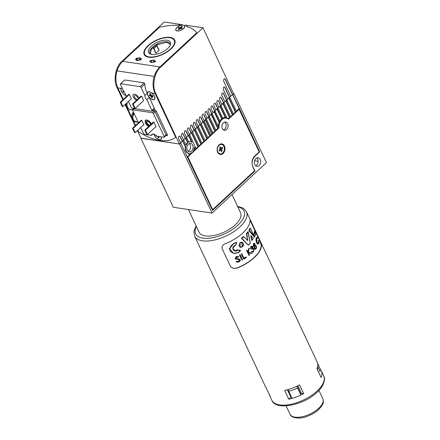 <?xml version="1.0" encoding="UTF-8"?>
<svg xmlns="http://www.w3.org/2000/svg" width="440" height="440" viewBox="0 0 440 440"><rect width="100%" height="100%" fill="white"/><g stroke="black" fill="none" stroke-linecap="round" stroke-linejoin="round"><path stroke-width="0.66" d="M192.33 152.268L192.462 152.136A5.918 4.323 -81.5 0 1 192.192 152.399A5.918 4.323 -81.5 0 1 189.981 153.505L190.361 154.319L187.297 156.75M191.582 151.096A4.296 3.135 98.5 0 0 193.078 146.537A4.296 3.135 98.5 0 0 190.591 143.396A4.296 3.135 98.5 0 0 188.331 144.194A4.296 3.135 98.5 0 0 186.835 148.748A4.296 3.135 98.5 0 0 189.321 151.894A4.296 3.135 98.5 0 0 191.582 151.096M188.089 151.316A4.296 3.135 98.5 0 0 188.997 150.711A4.296 3.135 98.5 0 0 189.244 143.589M259.144 165.517A4.296 3.135 98.5 0 0 260.639 160.963A4.296 3.135 98.5 0 0 258.154 157.817A4.296 3.135 98.5 0 0 255.893 158.62A4.296 3.135 98.5 0 0 254.397 163.174A4.296 3.135 98.5 0 0 256.883 166.32A4.296 3.135 98.5 0 0 259.144 165.517M255.651 165.743A4.296 3.135 98.5 0 0 256.564 165.132A4.296 3.135 98.5 0 0 256.806 158.01M185.906 144.854A5.918 4.323 -81.5 0 1 187.33 142.83A5.918 4.323 -81.5 0 1 187.611 142.593L187.996 142.648A5.918 4.323 -81.5 0 0 187.721 142.89A5.918 4.323 -81.5 0 0 186.126 145.316L181.396 135.564L181.764 133.573L182.518 133.304L183.211 133.881L185.361 138.479L186.5 137.423L184.349 132.825L184.718 130.834L185.465 130.565L186.159 131.142L188.315 135.74L189.448 134.684L187.297 130.086L187.666 128.095L188.419 127.831L189.112 128.403L191.263 133.001L192.401 131.945L190.251 127.347L190.619 125.356L191.367 125.092L192.06 125.664L194.211 130.268L195.349 129.212L193.198 124.608L193.567 122.617L194.321 122.353L195.014 122.931L197.164 127.529L198.303 126.473L196.152 121.875L196.521 119.884L197.269 119.614L197.962 120.192L200.112 124.79L201.251 123.734L199.1 119.136L199.469 117.145L200.222 116.875L200.915 117.453L203.066 122.051L204.204 120.995L202.048 116.397L202.422 114.406L203.17 114.142L203.863 114.714L206.014 119.312L207.152 118.255L205.002 113.658L205.37 111.667L206.124 111.403L206.816 111.975L208.967 116.573L210.106 115.522L207.95 110.919L208.318 108.928L209.072 108.663L209.764 109.236L211.915 113.839L213.054 112.783L210.903 108.18L211.272 106.189L212.025 105.925L212.718 106.502L214.869 111.1L216.007 110.044L213.851 105.446L214.22 103.455L214.973 103.186L215.666 103.763L217.816 108.361L218.955 107.305L216.805 102.707L217.173 100.716L217.927 100.447L218.614 101.024L220.77 105.622L221.903 104.566L219.494 99.407L219.863 97.416L220.611 97.152L221.304 97.724L223.718 102.883L224.857 101.827L221.694 95.073L222.063 93.082L222.816 92.813L223.509 93.39L226.672 100.15L227.805 99.094L223.179 89.199L223.548 87.208L224.301 86.939L224.994 87.516L229.62 97.411L230.758 96.355L223.586 81.021L223.955 79.029L224.708 78.766L225.396 79.343L239.135 108.642L239.525 108.697L259.54 151.602L254.705 156.085A7.447 5.44 -81.5 0 0 252.808 166.441L254.969 171.045L212.548 210.413L178.448 138.303L178.816 136.312L179.57 136.043L180.257 136.62L182.413 141.218L183.546 140.162M208.967 108.653A1.43 1.045 -81.5 0 1 209.556 109.208L211.723 113.806L210.034 115.374L211.519 114.411L218.163 128.524L218.708 128.018A8.597 6.276 -81.5 0 1 218.658 127.276L212.086 113.68M218.279 126.462A8.597 6.276 -81.5 0 1 219.153 122.441L219.538 122.502A8.597 6.276 -81.5 0 1 220.094 121.368L215.017 110.963M219.907 120.972A8.597 6.276 -81.5 0 1 221.353 119.191A8.597 6.276 -81.5 0 1 221.694 118.894L222.079 118.954A8.597 6.276 -81.5 0 1 222.893 118.382L217.943 108.24M258.104 161.288L254.606 160.765M190.223 154.028L191.235 153.093M193.155 151.311L196.224 148.88L189.585 134.767L188.832 135.471L192 142.203A5.918 4.323 -81.5 0 0 190.828 141.79A5.918 4.323 -81.5 0 0 188.832 142.12L186.461 137.462M194.288 147.835L195.08 149.523M229.862 97.389L236.5 111.502L235.747 112.2L229.108 98.093L229.669 97.361M224.186 86.933A1.43 1.045 -81.5 0 1 224.769 87.483L229.427 97.378L227.739 98.945L229.108 98.093M228.718 98.032L235.362 112.145L235.747 112.2M233.437 113.933L235.362 112.145M226.93 100.111L233.574 114.224L232.815 114.922L226.177 100.809L226.738 100.084M222.706 92.807A1.43 1.045 -81.5 0 1 223.295 93.357L226.474 100.117L224.791 101.684L226.177 100.809M225.792 100.755L232.43 114.862L232.815 114.922M230.505 116.65L232.43 114.862M223.999 102.834L230.643 116.941L229.884 117.639L223.245 103.532L223.806 102.8M220.506 97.141A1.43 1.045 -81.5 0 1 221.095 97.697L223.526 102.856L221.837 104.423L223.245 103.532M222.86 103.472L229.499 117.585L229.884 117.639M220.875 105.523L226.82 117.772L226.435 117.711A8.597 6.276 -81.5 0 1 228.289 118.707L229.499 117.585M217.816 100.441A1.43 1.045 -81.5 0 1 218.411 100.991L220.572 105.595L218.889 107.162L221.067 105.55M220.314 106.255L225.654 117.601A8.597 6.276 -81.5 0 1 226.259 117.651A8.597 6.276 -81.5 0 1 226.82 117.772M219.929 106.194L225.269 117.546L225.654 117.601M222.794 118.162A8.597 6.276 -81.5 0 1 225.269 117.546M214.869 103.18A1.43 1.045 -81.5 0 1 215.457 103.73L217.624 108.334L215.936 109.896L218.141 108.273M217.382 108.972L222.079 118.954M216.997 108.917L221.694 118.894M211.915 105.919A1.43 1.045 -81.5 0 1 212.509 106.469L214.671 111.073L212.988 112.635L215.21 110.99M214.451 111.694L219.538 122.502M214.066 111.634L219.153 122.441M211.519 114.411L212.278 113.713M211.134 114.356L217.773 128.464L218.163 128.524M215.848 130.251L217.773 128.464M209.347 116.43L215.985 130.543L215.232 131.241L208.593 117.134L209.154 116.402M206.014 111.392A1.43 1.045 -81.5 0 1 206.608 111.947L208.774 116.545L207.086 118.113L208.593 117.134M208.203 117.073L214.841 131.186L215.232 131.241M212.916 132.968L214.841 131.186M206.415 119.152L213.054 133.26L212.3 133.964L205.662 119.851L206.222 119.119M203.066 114.13A1.43 1.045 -81.5 0 1 203.654 114.681L205.821 119.284L204.132 120.852L205.662 119.851M205.271 119.796L211.91 133.903L212.3 133.964M210.744 134.987L211.91 133.903M204.237 121.171L210.881 135.278L210.122 135.982L203.484 121.869L204.045 121.143M203.165 121.957L209.737 135.922L210.122 135.982M200.112 116.87A1.43 1.045 -81.5 0 1 200.706 117.42L202.873 122.023L201.185 123.591L203.066 122.051M207.812 137.709L209.737 135.922M201.306 123.888L207.95 138.001L207.191 138.699L200.552 124.592L201.113 123.86M200.233 124.68L206.806 138.644L207.191 138.699M204.881 140.432L206.806 138.644M197.164 119.609A1.43 1.045 -81.5 0 1 197.753 120.159L199.92 124.762L198.231 126.324L200.112 124.79M198.38 126.61L205.018 140.718L204.259 141.422L197.621 127.309L198.181 126.583M197.302 127.397L203.874 141.361L204.259 141.422M194.216 122.342A1.43 1.045 -81.5 0 1 194.805 122.898L196.972 127.496L195.283 129.063L197.164 127.529M201.949 143.149L203.874 141.361M195.448 129.327L202.087 143.44L201.333 144.139L194.689 130.031L195.256 129.3M194.37 130.119L200.943 144.084L201.333 144.139M191.263 125.081A1.43 1.045 -81.5 0 1 191.857 125.637L194.018 130.234L192.33 131.802L194.211 130.268M199.018 145.871L200.943 144.084M192.517 132.05L199.155 146.157L198.402 146.861L191.757 132.748L192.324 132.022M191.439 132.836L198.011 146.801L198.402 146.861M185.361 130.559A1.43 1.045 -81.5 0 1 185.955 131.109L188.117 135.713L186.434 137.28L188.315 135.74M188.744 141.933A5.918 4.323 -81.5 0 1 190.443 141.73A5.918 4.323 -81.5 0 1 190.636 141.768M188.513 135.559L191.532 141.977M182.413 133.298A1.43 1.045 -81.5 0 1 183.002 133.848L185.169 138.452L183.48 140.013L185.361 138.479M185.581 138.276L187.611 142.593M182.649 140.998L185.334 146.702A5.918 4.323 -81.5 0 0 188.485 153.406L189.222 154.963M179.46 136.037A1.43 1.045 -81.5 0 1 180.054 136.587L182.215 141.191L180.532 142.753L182.413 141.218M224.582 78.755A1.43 1.045 -81.5 0 1 225.159 79.305L232.375 94.644L230.687 96.206L233.596 93.715L203.011 27.78L186.879 25.372L186.874 26.604A55.864 25.74 154.8 0 1 196.746 32.758A55.864 25.74 -25.2 0 0 186.874 26.604A1.909 0.88 154.8 0 1 186.494 26.323L186.874 26.604M236.368 111.21L239.135 108.642M188.315 127.82A1.43 1.045 -81.5 0 1 188.903 128.376L191.07 132.974L189.382 134.541L191.263 133.001M196.086 148.588L198.011 146.801M140.866 138.27L173.344 207.284L212.058 213.065L179.581 144.051L140.987 138.155M227.639 118.608L228.289 118.707M225.088 117.546A8.597 6.276 -81.5 0 1 226.298 118.14M254.359 170.951L254.969 171.045M258.978 151.514L259.54 151.602M239.014 108.752L239.404 108.812M232.694 94.556L239.525 108.697M192.538 152.301L193.292 151.597L193.132 151.261A5.918 4.323 -81.5 0 0 194.321 147.142L195.47 149.578M188.485 153.406L188.876 153.461L189.607 155.018M188.876 153.461A5.918 4.323 -81.5 0 1 185.719 146.762L185.334 146.702M182.776 140.882L185.719 146.762M185.708 138.16L187.996 142.648M232.887 94.589L233.97 93.577L233.503 93.505M179.581 144.051L180.791 142.929M233.97 93.577L266.447 162.597L212.058 213.065M182.969 140.91L183.722 140.206M185.9 138.188L186.654 137.489M187.308 156.772L187.864 156.855L219.054 127.914L218.691 127.859M219.054 127.914A8.118 5.929 -81.5 0 1 221.925 119.63A8.118 5.929 -81.5 0 1 226.188 118.124A8.118 5.929 -81.5 0 1 228.47 119.174L239.113 109.302L238.519 109.214M223.086 153.478A5.346 3.905 98.5 0 0 224.45 146.041A5.346 3.905 98.5 0 0 219.049 144.887A5.346 3.905 98.5 0 0 217.685 152.323A5.346 3.905 98.5 0 0 223.086 153.478M224.609 122.067A4.202 3.069 -81.5 0 1 224.642 129.234A4.202 3.069 -81.5 0 1 223.432 129.943M223.405 122.776A4.202 3.069 -81.5 0 1 225.61 121.996A4.202 3.069 -81.5 0 1 228.041 125.07A4.202 3.069 -81.5 0 1 226.578 129.525A4.202 3.069 -81.5 0 1 224.367 130.306A4.202 3.069 -81.5 0 1 221.936 127.232A4.202 3.069 -81.5 0 1 223.405 122.776M187.864 156.855L212.691 209.616L212.135 209.534M212.691 209.616L254.634 170.698L252.901 167.013A7.64 5.577 98.5 0 1 254.848 156.393L259.32 152.246L239.113 109.302M223.68 117.788A8.118 5.929 -81.5 0 1 224.252 117.832L226.188 118.124M222.25 147.219A2.58 1.881 -81.5 0 1 222.508 147.637A2.58 1.881 -81.5 0 1 222.679 148.137L221.452 149.276L222.184 150.838A2.58 1.881 98.5 0 1 221.463 151.509L220.726 149.947L219.5 151.09A2.58 1.881 98.5 0 1 219.241 150.667A2.58 1.881 98.5 0 1 219.065 150.166L220.297 149.028L219.56 147.472A2.58 1.881 -81.5 0 1 220.286 146.795L221.018 148.357L222.25 147.219M221.48 144.419A4.774 3.487 98.5 0 0 221.386 144.403A4.774 3.487 98.5 0 0 217.811 146.746A4.774 3.487 98.5 0 0 217.657 151.927A4.774 3.487 98.5 0 0 219.973 153.846A4.774 3.487 98.5 0 0 220.072 153.857M217.85 151.954A4.774 3.487 98.5 0 0 220.171 153.874A4.774 3.487 98.5 0 0 223.746 151.531A4.774 3.487 98.5 0 0 223.894 146.35A4.774 3.487 98.5 0 0 221.579 144.43A4.774 3.487 98.5 0 0 218.004 146.779A4.774 3.487 98.5 0 0 217.85 151.954M221.095 150.722A2.272 1.661 98.5 0 0 221.122 150.695L222.184 150.838M219.093 150.277L220.033 149.407L220.726 149.947M219.588 147.433L220.165 148.665L221.018 148.357M221.59 147.829A2.272 1.661 -81.5 0 1 221.628 147.928L222.679 148.137M221.122 150.695L220.369 149.094L221.628 147.928M220.369 149.094L221.452 149.276M159.863 140.393A55.864 28.188 -132.9 0 0 175.714 137.357L155.062 93.472A19.096 13.943 -81.5 0 1 159.935 66.924L196.746 32.758L159.935 66.924A19.096 13.943 98.5 0 0 154.215 76.428A19.096 13.943 98.5 0 0 155.062 93.472L175.714 137.357A55.864 28.188 -132.9 0 1 138.54 131.802L137.814 130.251L138.54 131.802A55.864 28.188 -132.9 0 0 159.863 140.393M153.06 47.465L155.887 53.273A5.352 2.464 -25.2 0 1 155.986 53.064M155.887 53.273L159.104 50.292L156.651 44.957M186.5 26.334L186.494 26.323A1.909 0.88 154.8 0 1 186.879 25.372L184.943 25.086L184.459 25.531A4.966 2.288 154.8 0 1 184.762 25.916A4.966 2.288 154.8 0 1 181.242 30.102A4.966 2.288 154.8 0 1 175.774 30.146A4.966 2.288 154.8 0 1 177.26 27.225A4.966 2.288 154.8 0 1 181.88 25.146L182.358 24.701L180.422 24.409A1.909 0.88 154.8 0 1 178.139 25.3A55.864 25.74 -25.2 0 0 159.577 27.209A55.864 25.74 154.8 0 1 178.139 25.3L180.422 24.409L164.291 22L121.99 61.254L122.766 61.369L159.577 27.209L122.766 61.369A19.096 13.943 98.5 0 0 117.04 70.879L154.209 76.434L117.04 70.879A19.096 13.943 98.5 0 0 117.893 87.923A19.096 13.943 -81.5 0 1 122.766 61.369L160.71 67.04L203.011 27.78M135.564 125.472L133.084 120.208L135.564 125.472M131.929 117.744L127.353 108.026L131.929 117.744M126.093 105.353L125.543 104.175L126.093 105.353M123.294 99.401L117.893 87.923L123.294 99.401M122.051 87.813L121.171 88.413L117.167 87.819C113.031 80.724 115.687 66.121 121.99 61.254M117.167 87.819L122.843 99.814M125.103 104.588L135.163 125.846M137.423 130.614L141.059 138.298L179.388 144.023L155.793 93.583L151.789 92.989C149.804 91.531 148.379 91.317 147.499 92.345A4.966 2.508 -132.9 0 0 147.73 95.233A4.966 2.508 -132.9 0 0 151.107 98.984A4.966 2.508 -132.9 0 0 154.462 99.374A4.966 2.508 -132.9 0 0 154.44 96.234A4.966 2.508 -132.9 0 0 151.789 92.989M160.71 67.04C154.407 71.901 151.707 86.499 155.793 93.583M179.388 144.023L180.598 142.901M166.529 40.167A12.072 5.561 154.8 0 1 170.044 45.54A12.072 5.561 154.8 0 1 152.427 54.478A12.072 5.561 154.8 0 1 151.371 54.329A12.072 5.561 154.8 0 1 151.278 46.145A12.072 5.561 154.8 0 1 166.529 40.167M169.714 46.107A10.923 5.033 -25.2 0 0 169.796 43.593A10.923 5.033 -25.2 0 0 166.293 41.767A10.923 5.033 -25.2 0 0 154.616 45.485A10.923 5.033 -25.2 0 0 150.029 52.894A10.923 5.033 -25.2 0 0 152.014 54.434M169.015 37.642A16.33 7.524 -25.2 0 0 145.189 49.731A16.33 7.524 -25.2 0 0 149.941 57.002A16.33 7.524 -25.2 0 0 170.572 48.917A16.33 7.524 -25.2 0 0 170.445 37.846A16.33 7.524 -25.2 0 0 169.015 37.642M145.722 56.205A16.709 7.7 154.8 0 1 144.502 54.747A16.709 7.7 154.8 0 1 144.996 50.094A16.709 7.7 154.8 0 1 145.096 49.913M169.901 43.857L166.546 42.3L156.75 44.902L151.388 49.231L150.172 53.163M170.643 37.89A16.709 7.7 154.8 0 1 170.847 37.934A16.709 7.7 154.8 0 1 174.74 40.513A16.709 7.7 154.8 0 1 175.087 42.383M153.945 134.173A4.966 2.508 -132.9 0 0 154.341 135.289A4.966 2.508 -132.9 0 0 157.718 139.04A4.966 2.508 -132.9 0 0 161.073 139.43A4.966 2.508 -132.9 0 0 161.288 136.862M140.739 127.534L143.55 133.501A0.957 0.484 -132.9 0 0 144.556 134.365L151.448 135.394L152.933 134.019M151.448 135.394A4.966 2.508 47.1 0 1 151.905 134.393A4.966 2.508 47.1 0 1 157.02 136.224L163.911 137.258A0.957 0.484 -132.9 0 0 164.203 137.187A0.957 0.484 -132.9 0 0 164.197 136.587L153.373 113.581A0.957 0.484 -132.9 0 0 152.367 112.717L133.007 109.824A0.957 0.484 -132.9 0 0 132.715 109.89A0.957 0.484 -132.9 0 0 132.721 110.495L138.49 122.755M151.294 124.086A4.109 2.074 -132.9 0 0 151.234 123.954A4.109 2.074 -132.9 0 0 145.728 120.478A4.109 2.074 -132.9 0 0 145.684 123.129A4.109 2.074 -132.9 0 0 148.791 126.407M147.84 91.988A4.966 2.508 -132.9 0 0 147.521 92.703M147.741 92.064L146.806 92.241L147.246 93.187A4.966 2.508 47.1 0 0 149.248 97.433L154.347 108.268A0.957 0.484 -132.9 0 1 154.352 108.873L151.932 111.117A0.957 0.484 -132.9 0 0 151.927 110.512L146.828 99.677L149.248 97.433M121.512 88.055A4.966 2.508 -132.9 0 0 121.193 88.77M121.171 88.413A4.966 2.508 -132.9 0 0 121.401 91.3A4.966 2.508 -132.9 0 0 126.093 95.662M153.84 99.517A4.966 2.508 -132.9 0 0 154.578 99.253M143.528 124.944L143.99 125.015L141.829 120.412L140.91 120.505M155.793 126.775L156.123 126.825L153.962 122.221L152.928 122.067L153.093 122.413M160.452 139.574A4.966 2.508 -132.9 0 0 161.189 139.31M135.201 132.671L133.183 128.376L132.534 128.282L134.558 132.578L135.201 132.671L143.831 124.669M133.183 128.376L141.774 120.406M132.534 128.282L141.13 120.307M147.461 134.503L145.442 130.207L144.798 130.114L146.817 134.409L147.461 134.503L156.007 126.572M145.442 130.207L153.984 122.282M144.798 130.114L153.389 122.139M134.558 121.286L133.37 119.597L132.682 117.304L133.243 119.581L134.558 121.286L138.127 121.985L136.147 122.095L134.558 121.286M135.603 121.952L135.603 121.952C132.484 121.347 130.207 115.478 133.194 112.404L132.682 117.304L133.947 113.097M149.424 125.818A2.866 1.447 47.1 0 1 146.526 123.25A2.866 1.447 47.1 0 1 147.499 121.264A2.866 1.447 47.1 0 1 150.398 123.833A2.866 1.447 47.1 0 1 150.662 124.669L150.662 124.669M147.746 121.33A2.387 1.205 -132.9 0 0 147.136 121.512A2.387 1.205 -132.9 0 0 147.147 123.019A2.387 1.205 -132.9 0 0 150.145 125.153M151.421 123.965A4.395 2.217 -132.9 0 0 148.484 120.692A4.395 2.217 -132.9 0 0 145.524 120.274A4.395 2.217 -132.9 0 0 145.492 123.096A4.395 2.217 -132.9 0 0 148.665 126.522M150.546 124.779A2.387 1.205 -132.9 0 0 150.612 124.416M124.047 91.097L123.261 91.988A2.58 1.304 -132.9 0 1 123.008 91.52A2.58 1.304 -132.9 0 1 122.837 91.069L123.64 91.196M122.128 87.984A4.774 2.409 -132.9 0 0 121.512 88.303A4.774 2.409 -132.9 0 0 121.512 91.284A4.774 2.409 -132.9 0 0 126.055 95.519M124.075 92.12L123.261 91.988M151.102 94.98L150.486 95.211L149.765 93.654A2.58 1.304 47.1 0 1 150.541 93.781L151.261 95.337L152.581 95.546A2.58 1.304 47.1 0 1 152.84 96.014A2.58 1.304 47.1 0 1 153.01 96.465L151.69 96.255L152.411 97.812A2.58 1.304 -132.9 0 1 151.63 97.686L150.909 96.129L149.589 95.92L150.376 95.029M150.486 95.211L149.166 95.002A2.58 1.304 -132.9 0 0 149.336 95.453A2.58 1.304 -132.9 0 0 149.589 95.92M147.84 95.216A4.774 2.409 -132.9 0 0 151.09 98.846A4.774 2.409 -132.9 0 0 154.336 99.231A4.774 2.409 -132.9 0 0 154.33 96.25A4.774 2.409 -132.9 0 0 151.085 92.62A4.774 2.409 -132.9 0 0 147.84 92.235A4.774 2.409 -132.9 0 0 147.84 95.216M152.471 96.839L151.63 97.686M151.597 95.387L150.909 96.129M151.179 95.156L150.794 95.095M152.026 95.458L151.69 96.255M156.453 135.68L156.195 135.971A2.58 1.304 -132.9 0 1 155.941 135.504A2.58 1.304 -132.9 0 1 155.804 135.157M161.029 139.205A4.774 2.409 -132.9 0 0 161.128 139.123A4.774 2.409 -132.9 0 0 161.535 138.342M154.088 134.217A4.774 2.409 -132.9 0 0 154.446 135.256A4.774 2.409 -132.9 0 0 157.696 138.903A4.774 2.409 -132.9 0 0 160.947 139.293A4.774 2.409 -132.9 0 0 161.161 136.846M159.071 136.895L158.235 137.742A2.58 1.304 -132.9 0 0 159.016 137.869L158.351 136.428M158.235 137.742L157.575 136.312M156.877 136.081L156.195 135.971M181.038 28.54L181.016 27.753L182.331 27.951A2.58 1.188 154.8 0 1 181.605 28.622L180.29 28.424L179.064 29.568A2.58 1.188 154.8 0 1 178.635 29.546A2.58 1.188 154.8 0 1 178.288 29.447L179.514 28.309L178.206 28.116A2.58 1.188 -25.2 0 1 178.931 27.44L180.24 27.638L181.472 26.499L181.731 27.093M181.016 27.753L182.243 26.615A2.58 1.188 -25.2 0 0 181.896 26.516A2.58 1.188 -25.2 0 0 181.472 26.499M176.006 30.173A4.774 2.2 -25.2 0 0 176.055 30.294A4.774 2.2 -25.2 0 0 176.523 30.789M183.288 25.229A4.774 2.2 -25.2 0 0 178.085 26.736A4.774 2.2 -25.2 0 0 175.945 30.063A4.774 2.2 -25.2 0 0 177.243 30.833A4.774 2.2 -25.2 0 0 182.446 29.326A4.774 2.2 -25.2 0 0 184.586 25.999A4.774 2.2 -25.2 0 0 183.288 25.229M184.778 26.906A4.774 2.2 -25.2 0 0 184.696 26.23A4.774 2.2 -25.2 0 0 184.635 26.114M179.344 28.567L178.931 27.44M180.571 28.468L180.24 27.638M179.965 28.727L179.514 28.309M154.083 48.983L154.22 48.373L156.277 46.365L156.987 46.294L158.966 50.413L156.024 53.147L154.083 48.983M122.287 106.502L122.931 106.601L131.395 98.747L129.371 94.451L128.728 94.358L120.269 102.207L122.287 106.502M122.931 106.601L120.912 102.306L129.371 94.451M120.912 102.306L120.269 102.207M134.547 108.334L135.196 108.427L143.655 100.579L141.636 96.283L140.987 96.189L132.528 104.038L134.547 108.334M135.196 108.427L133.172 104.137L141.636 96.283M133.172 104.137L132.528 104.038M137.973 98.984A2.387 1.205 -132.9 0 0 137.329 96.949A2.387 1.205 -132.9 0 0 135.289 95.552A2.387 1.205 -132.9 0 0 134.569 95.717A2.387 1.205 -132.9 0 0 134.893 97.768A2.387 1.205 -132.9 0 0 137.093 99.385A2.387 1.205 -132.9 0 0 137.572 99.358M139.024 98.01A4.109 2.074 -132.9 0 0 134.64 94.171A4.109 2.074 -132.9 0 0 133.397 94.457A4.109 2.074 -132.9 0 0 133.546 97.312A4.109 2.074 -132.9 0 0 136.521 100.331A4.109 2.074 -132.9 0 1 133.546 97.312A4.109 2.074 -132.9 0 1 133.397 94.457A4.109 2.074 -132.9 0 1 134.64 94.171A4.109 2.074 -132.9 0 1 139.024 98.01M128.75 109.01L127.562 107.322L126.874 105.028L127.43 107.305L128.75 109.01C130.081 110.028 131.549 110.143 133.155 109.357L133.122 109.379C131.131 109.939 130.02 110.038 129.795 109.676L128.75 109.01M133.617 108.026L133.155 109.357M127.232 102.608L126.874 105.028L126.742 103.064M139.211 60.066L139.095 60.033A2.294 1.056 154.8 0 1 137.027 60.506A2.294 1.056 154.8 0 1 136.411 59.637L135.559 59.505L136.263 58.438L137.011 58.163L137.891 58.564M140.8 59.747L140.547 58.691L140.421 58.944L141.399 59.191M148.781 57.25A16.902 7.788 -25.2 0 0 167.195 51.909A16.902 7.788 -25.2 0 0 174.774 40.128A16.902 7.788 -25.2 0 0 170.176 37.395A16.902 7.788 -25.2 0 0 151.762 42.74A16.902 7.788 -25.2 0 0 144.183 54.522A16.902 7.788 -25.2 0 0 148.781 57.25M174.774 40.585L175.027 40.876M182.358 24.701L182.589 25.19M155.732 61.089L154.545 60.907A2.101 0.968 -25.2 0 0 154.578 60.385A2.101 0.968 -25.2 0 0 152.014 60.533L150.827 60.352L149.622 61.474L150.81 61.655A2.101 0.968 -25.2 0 0 150.777 62.178A2.101 0.968 -25.2 0 0 153.335 62.029L154.523 62.211L155.732 61.089M184.459 25.531L184.602 25.839M175.846 29.656A4.966 2.288 -25.2 0 0 175.857 30.294M144.617 55.22L144.562 54.868M136.769 59.867L136.686 59.686A2.101 0.968 -25.2 0 0 136.653 60.209A2.101 0.968 -25.2 0 0 137.033 60.506M150.97 61.991L150.81 61.655M151.278 61.309L150.827 60.352M154.963 61.798L154.545 60.907M146.828 99.677A4.966 2.508 47.1 0 1 144.832 95.425L141.103 87.505A0.957 0.484 -132.9 0 0 140.096 86.642L120.736 83.754A0.957 0.484 -132.9 0 0 120.45 83.82A0.957 0.484 -132.9 0 0 120.45 84.425L124.179 92.345A4.966 2.508 47.1 0 1 126.181 96.597L126.22 96.684M120.45 83.82L124.812 79.976L144.166 82.863L144.843 84.035A19.096 13.943 98.5 0 0 146.806 92.241M144.832 95.425L147.246 93.187M128.469 101.459L131.28 107.432A0.957 0.484 -132.9 0 0 132.286 108.29L151.646 111.183A0.957 0.484 -132.9 0 0 151.932 111.117M188.403 209.534L199.084 232.227A22.919 10.56 -25.2 0 0 199.628 233.123A22.919 10.56 -25.2 0 0 225.335 231.528A22.919 10.56 -25.2 0 0 240.559 212.713L232.012 194.552M253.561 234.944A28.265 13.024 154.8 0 0 254.419 231.22L254.837 231.468A28.65 13.2 154.8 0 1 253.781 235.472L250.421 228.327A28.65 13.2 154.8 0 1 249.376 230.269L249.073 230.247A28.457 13.112 -25.2 0 0 250.234 228.085L250.305 228.107M250.234 228.085L250.091 228.063A28.265 13.024 154.8 0 1 248.93 230.23L249.376 230.269L254.705 236.803A28.65 13.2 -25.2 0 0 255.618 233.129L254.727 231.303M248.93 230.23L249.458 231.358L254.424 237.056L249.552 231.374L249.024 230.247M245.3 238.315L243.711 236.786A28.65 13.2 154.8 0 1 241.879 238.332L248.413 245.19L241.505 238.299A28.457 13.112 -25.2 0 0 243.601 236.533L245.3 238.315M239.365 250.333L240.521 250.371L238.161 252.549L233.607 253.385L229.565 248.837L233.833 243.342L236.77 242.396L235.631 245.344L234.916 245.647L232.799 248.38L234.79 250.663L237.732 249.81L234.911 250.674M236.77 242.396L236.528 242.682C231.764 243.92 229.592 246.664 230.005 250.916C233.167 254.243 236.588 254.15 240.273 250.635L237.793 250.08C233.574 253.572 230.357 246.708 235.527 245.278L236.77 242.396L233.684 243.32L229.301 248.776L233.607 253.385C236.962 253.462 239.272 252.478 240.532 250.437M242.132 246.829C244.007 243.667 243.37 242.352 240.218 242.886C238.211 245.999 238.849 247.313 242.132 246.829L242.149 246.939C244.393 245.542 243.353 242.352 241.753 242.204L239.954 242.638L240.207 247.363L240.048 242.688L241.753 242.204L242.264 246.824M240.229 254.859L239.943 254.815A28.265 13.024 154.8 0 1 239.404 255.118L242.049 260.161A28.65 13.2 -25.2 0 0 242.583 259.864L240.229 254.859A28.65 13.2 154.8 0 1 239.69 255.162L242.049 260.161M249.491 248.265A28.65 13.2 154.8 0 1 248.969 248.727L248.056 252.137L246.901 250.19A28.265 13.024 154.8 0 1 246.488 250.509L249.106 255.552A28.65 13.2 -25.2 0 0 249.513 255.233L248.38 252.819L251.515 253.561A28.65 13.2 -25.2 0 0 251.999 253.127L248.457 252.285L249.233 248.226A28.265 13.024 154.8 0 1 248.71 248.688L247.797 252.098M248.116 252.78L251.515 253.561M246.488 250.509L249.106 255.552M246.174 256.982A28.65 13.2 154.8 0 1 244.112 258.308L241.72 253.776A28.265 13.024 154.8 0 1 241.214 254.078L243.848 259.127A28.65 13.2 -25.2 0 0 246.417 257.494L245.905 256.938A28.265 13.024 154.8 0 1 244.035 258.143M241.214 254.078L243.848 259.127M236.819 261.267L236.005 261.74L237.1 262.119L238.975 261.91C240.02 261.382 240.433 260.618 240.202 259.622L238.838 258.852L236.77 258.714L236.011 258.28L236.72 257.175L238.31 257.18L238.684 256.603L236.544 256.63L235.384 258.588L236.418 259.232L235.818 259.122L238.623 259.413L239.624 259.908L238.733 261.399L236.819 261.267L236.335 261.789L237.424 262.169M239.162 259.534L238.86 259.49L239.327 259.864L238.425 261.349L237.732 261.52M237.919 256.394L236.231 256.581L235.059 258.538L235.818 259.122M238.838 258.858L236.456 258.665M233.36 268.444L236.99 267.982A28.265 13.024 -25.2 0 0 254.095 257.516A28.265 13.024 -25.2 0 0 261.162 245.548C261.091 244.162 260.453 242.248 259.232 239.806L250.041 220.325M243.601 236.533L243.474 236.517A28.265 13.024 154.8 0 1 241.373 238.277L248.281 245.168L248.556 244.97A28.65 13.2 -25.2 0 0 250.278 243.26L247.924 231.71A28.265 13.024 154.8 0 1 246.417 233.569L246.835 233.662L247.742 240.57M297.886 385.764L301.433 393.311L303.683 393.646L299.569 384.907A28.65 13.2 154.8 0 1 284.675 390.44L288.789 399.179L290.889 397.232A25.784 11.88 -25.2 0 0 291.495 397.073M303.683 393.646A28.65 13.2 154.8 0 1 288.789 399.179M254.353 257.554A28.65 13.2 154.8 0 1 237.336 268.031L233.558 268.477L230.659 266.788L222.002 248.386C221.826 246.12 223.091 244.486 225.786 243.496A28.65 13.2 -25.2 0 0 242.803 233.013A28.65 13.2 -25.2 0 0 249.959 221.062L250.201 220.088L251.009 221.463L259.666 239.872C260.854 242.286 261.47 244.195 261.509 245.603A28.65 13.2 154.8 0 1 254.353 257.554M237.793 250.08L237.683 249.782M242.105 246.945L240.372 247.39L242.105 246.945M255.118 245.421L255.002 243.826L254.348 243.232L253.616 243.623L253.33 246.015L254.282 246.527L254.315 248.644L255.189 249.403L256.075 248.903L256.548 247.335L256.251 246.004L255.299 245.328M254.348 243.232L253.616 243.623M253.347 243.579L253.33 246.015M253.072 245.977L254.018 246.483L254.315 248.644M253.693 246.516L254.282 246.527M254.051 248.6L255.189 249.403M251.735 246.719L252.406 247.088L251.62 248.826L252.12 249.376L253.149 248.826L253.71 249.288L253.314 251.295L252.566 251.642L251.944 251.24A28.65 13.2 154.8 0 1 251.592 251.57L252.511 252.241L253.55 251.812L253.985 248.908L252.797 248.221L252.714 246.758L251.999 246.158L251.081 246.543L250.564 248.924A28.65 13.2 -25.2 0 0 250.91 248.595L251.328 247.055L252.406 247.088L251.878 248.864M251.62 248.826L252.12 249.376M253.314 251.295L253.71 249.288M251.592 251.57L251.334 251.532A28.265 13.024 154.8 0 0 251.686 251.202L251.944 251.24M251.334 251.532L252.511 252.241M253.11 248.204L252.538 248.182L253.11 248.204M253.369 248.243L252.797 248.221M251.999 246.158L251.081 246.543M250.822 246.505L250.564 248.924M247.159 250.228A28.65 13.2 154.8 0 1 246.752 250.547M242 253.814A28.65 13.2 154.8 0 1 241.494 254.122M239.404 255.118L239.69 255.162M238.007 257.131L238.31 257.18M236.231 256.581L236.544 256.63M235.059 258.538L235.384 258.588M237.606 258.731L237.914 258.775M238.425 261.349L238.733 261.399M236.005 261.74L236.335 261.789M239.327 259.864L239.624 259.908M251.774 240.543L251.983 240.213A28.65 13.2 -25.2 0 0 253.259 238.343L251.125 236.005L251.983 240.213L251.74 240.543L250.723 235.571L253.275 238.348A28.457 13.112 154.8 0 1 251.966 240.29M250.723 235.571L251.74 240.543M247.726 240.565L246.527 233.585A28.457 13.112 -25.2 0 0 248.056 231.732M246.417 233.569L247.605 240.548M249.26 237.633L250.283 243.326A28.457 13.112 154.8 0 1 248.54 245.069M240.521 250.371L240.273 250.635L240.521 250.371L237.71 249.788M237.732 249.81L239.316 250.327M257.048 237.364L256.218 238.123C255.811 239.371 255.943 240.955 256.614 242.886L257.857 244.211L259.006 243.424L258.874 240.581L258.764 242.913L258.038 243.606L257.087 242.605L256.762 238.706L257.488 238.04L257.384 237.413L256.845 237.27M256.218 238.123L256.531 238.167C256.108 239.421 256.228 241.005 256.899 242.924M256.614 242.886L257.686 244.162M258.363 240.559L258.456 242.864L258.764 242.913M257.384 237.413L256.531 238.167M258.456 242.864L257.95 243.551M196.108 225.913L194.134 230.599L193.908 232.221L194.639 236.187A28.65 13.2 -25.2 0 0 202.428 240.812A28.65 13.2 -25.2 0 0 239.916 226.881A28.65 13.2 -25.2 0 0 246.477 211.789L317.207 362.093A28.65 13.2 154.8 0 1 316.971 368.753L321.084 377.493A28.65 13.2 154.8 0 0 321.321 370.838A28.65 13.2 154.8 0 0 320.595 369.661L317.652 363.402M271.86 400.296A28.65 13.2 -25.2 0 0 279.653 404.921A28.65 13.2 -25.2 0 0 317.141 390.984A28.65 13.2 -25.2 0 0 323.702 375.898C325.743 378.939 323.851 386.375 317.147 392.194C303.776 405.405 275.435 410.828 271.86 400.296L269.478 395.23A28.65 13.2 154.8 0 0 270.204 396.407L266.09 387.662A28.65 13.2 154.8 0 1 265.364 386.491L194.639 236.187M269.478 395.23A28.65 13.2 154.8 0 1 269.033 393.927M297.033 386.172L300.586 393.723A25.784 11.88 -25.2 0 0 301.433 393.311M287.381 389.774L290.889 397.232M319.616 370.574L320.595 369.661M254.606 248.32L254.854 246.246L255.503 245.905L256.025 246.362L255.833 248.386L255.129 248.782L254.606 248.32M253.616 245.685L253.841 244.151L254.76 244.156L254.606 245.74L253.616 245.685L253.77 245.982M254.1 243.788L254.76 244.156L254.606 245.74M255.833 248.386L256.025 246.362M241.522 238.304L241.879 238.332M246.835 233.662A28.65 13.2 154.8 0 0 248.16 232.04L248.089 231.743M251.125 236.005L250.822 235.609L251.125 236.005M288.118 389.57L288.772 391.286A27.214 12.54 -25.2 0 0 293.2 389.851A27.214 12.54 -25.2 0 0 297.605 388.003L296.929 386.221M288.772 391.286L291.94 398.024M317.35 369.556A27.214 12.54 -25.2 0 0 317.543 367.021M320.194 371.806L317.664 366.432M300.773 394.735L297.605 388.003M138.303 60.077A1.722 0.792 -25.2 0 0 140.063 58.696A1.722 0.792 -25.2 0 0 138.661 58.251A1.722 0.792 -25.2 0 0 136.901 59.626A1.722 0.792 -25.2 0 0 138.303 60.077M139.728 58.19A1.909 0.88 154.8 0 1 140.283 58.504A1.909 0.88 154.8 0 1 139.156 59.994L140.113 60.159M138.072 60.401A1.909 0.88 154.8 0 1 136.824 60.126A1.909 0.88 154.8 0 1 136.934 59.505M164.197 136.587L166.012 134.904A0.957 0.484 47.1 0 1 166.018 135.509L166.227 135.394A0.957 0.699 -81.5 0 1 166.694 135.779A1.909 0.963 -132.9 0 0 167.261 134.437A0.957 0.44 154.8 0 0 166.012 134.904L155.183 111.898L153.373 113.581M167.261 134.437L156.437 111.436A0.957 0.44 -25.2 0 0 155.183 111.898A0.957 0.484 47.1 0 0 154.176 111.034L152.323 110.759M156.437 111.436A1.909 0.963 -132.9 0 0 154.423 109.709A0.957 0.699 -81.5 0 1 154.176 111.034L152.367 112.717M153.588 109.582L154.423 109.709M166.694 135.779L165.853 135.658M134.332 108.597L133.007 109.824M140.487 58.729A2.101 0.968 -25.2 0 0 140.454 58.421A2.101 0.968 -25.2 0 0 139.882 58.08A2.101 0.968 -25.2 0 0 138.947 58.152M137.863 58.289A2.294 1.056 154.8 0 1 140.547 58.691L141.399 58.817L140.701 59.884L139.095 60.033M137.869 58.564L136.461 58.614L135.559 59.505M137.242 59.021L137.011 58.163M136.873 59.488L136.263 58.438M135.839 59.499L135.537 59.114M141.46 59.175L141.399 58.817M135.746 59.532L136.565 59.604M139.947 60.165L141.455 59.142M152.499 62.194A1.722 0.792 -25.2 0 0 154.259 60.819A1.722 0.792 -25.2 0 0 152.856 60.368A1.722 0.792 -25.2 0 0 151.096 61.743A1.722 0.792 -25.2 0 0 152.499 62.194M153.923 60.308A1.909 0.88 154.8 0 1 154.479 60.621A1.909 0.88 154.8 0 1 153.466 62.051M151.371 62.519A1.909 0.88 154.8 0 1 151.019 62.249A1.909 0.88 154.8 0 1 151.135 61.622M120.736 83.754L124.812 79.976M140.096 86.642L144.166 82.863M141.103 87.505L144.843 84.035M151.927 110.512L154.347 108.268M196.383 226.496A26.736 12.32 -25.2 0 0 207.125 238.37A26.736 12.32 -25.2 0 0 237.903 225.154A26.736 12.32 -25.2 0 0 237.848 206.948M253.644 235.12A28.457 13.112 -25.2 0 0 254.595 231.248M250.575 221.403L251.009 221.463M259.232 239.806L259.666 239.872M261.162 245.548L261.509 245.603M236.99 267.982L237.336 268.031M306.993 415.327A18.145 8.36 -25.2 0 0 322.856 398.778C324.099 404.212 322.553 403.684 321.651 406.153L318.395 409.827C315.375 412.489 311.779 414.612 307.599 416.191C299.365 419.634 291 417.896 290.026 414.227A18.145 8.36 -25.2 0 0 306.993 415.327M190.443 141.73L190.828 141.79M145.189 49.731L144.996 50.094M144.502 54.747L144.854 55.495M174.74 40.513L175.098 41.267M170.445 37.846L170.847 37.934M140.454 58.421L140.426 58.817L140.283 58.504C140.376 58.168 139.843 58.069 138.677 58.218C137.209 58.85 136.593 59.488 136.824 60.126L136.972 60.434M132.715 109.89L134.145 108.57M164.203 137.187L166.018 135.509M122.029 87.819L121.512 88.303M154.841 98.764L154.336 99.231M148.357 91.751L147.84 92.235M154.22 48.373L156.277 46.365M129.795 109.676L127.056 107.646L126.17 105.721L126.022 103.736M136.653 60.209L137.132 60.473L139.128 59.994M154.578 60.836L154.479 60.621C154.572 60.286 154.038 60.192 152.873 60.34C151.404 60.968 150.788 61.606 151.019 62.249L151.118 62.458M323.702 375.898L321.321 370.838M246.477 211.789L243.865 208.687L242.468 207.829L237.573 206.371M234.79 250.663C232.139 250.393 232.205 246.306 235.637 245.355L236.781 242.462M248.16 231.853L250.338 243.309L248.485 245.163M243.645 236.561L247.819 240.62M250.927 235.691L253.336 238.343L251.878 240.471M254.689 236.962L255.629 233.156L254.815 231.413M253.754 235.351L250.388 228.206M322.856 398.778L318.929 390.429M290.026 414.227L286.099 405.878"/></g></svg>

